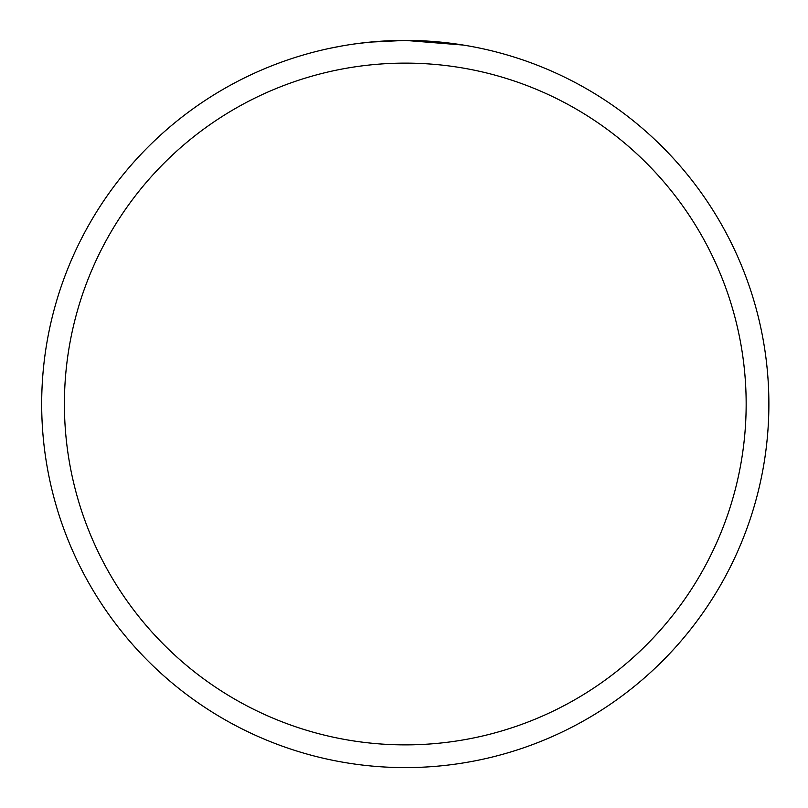 <?xml version="1.0" encoding="UTF-8"?>
<svg xmlns="http://www.w3.org/2000/svg" width="808" height="808" viewBox="0 0 808 808"><rect width="100%" height="100%" fill="white"/><g stroke="black" fill="none" stroke-linecap="round" stroke-linejoin="round"><path stroke-width="1.21" d="M405.283 63.125A340.875 340.875 0 0 1 746.158 404A340.875 340.875 0 0 1 405.283 744.875A340.875 340.875 0 0 1 64.408 404A340.875 340.875 0 0 1 405.283 63.125M463.418 45.076L405.283 40.4A363.6 363.6 0 0 1 768.883 404A363.6 363.6 0 0 1 405.283 767.6A363.6 363.6 0 0 1 41.683 404A363.6 363.6 0 0 1 405.283 40.4L369.913 42.127L355.247 43.864M413.464 40.491L416.352 40.572M430.129 41.248L434.603 41.582M330.007 48.278L342.592 45.844M381.962 41.147L384.224 41.006M398.102 40.471L402.313 40.41"/></g></svg>
